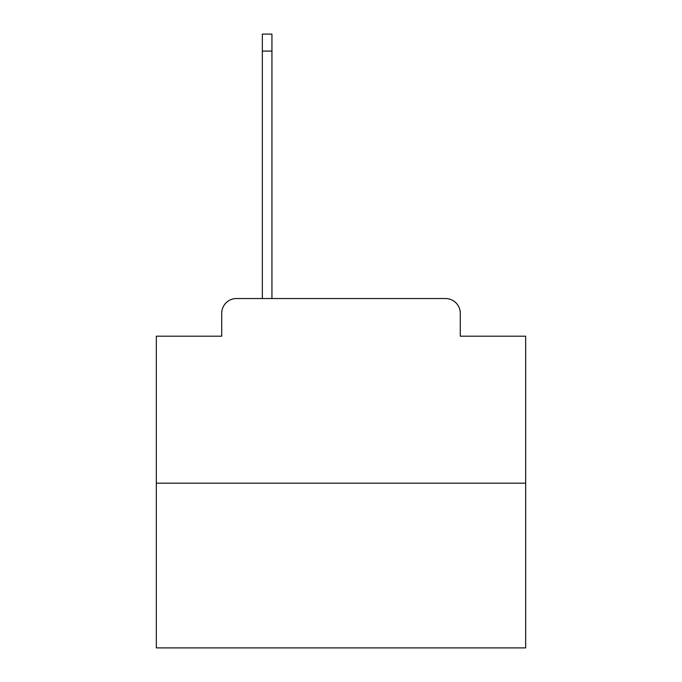 <?xml version="1.0" encoding="UTF-8"?>
<svg xmlns="http://www.w3.org/2000/svg" width="682" height="682" viewBox="0 0 682 682"><rect width="100%" height="100%" fill="white"/><g stroke="black" fill="none" stroke-linecap="round" stroke-linejoin="round"><path stroke-width="1.02" d="M221.71 313.302L221.71 336.2L221.71 313.302A14.774 14.774 0 0 1 236.483 298.528L262.34 298.528L262.34 34.1L271.939 34.1L271.939 298.528L283.388 298.528M525.66 483.188L156.34 483.188L156.34 647.9L525.66 647.9L525.66 336.2L460.29 336.2L460.29 313.302A14.774 14.774 0 0 0 445.517 298.528L236.483 298.528M156.34 483.188L156.34 336.2L221.71 336.2M398.612 298.528L445.517 298.528M460.29 336.2L460.29 313.302M262.34 51.09L271.939 51.09"/></g></svg>
